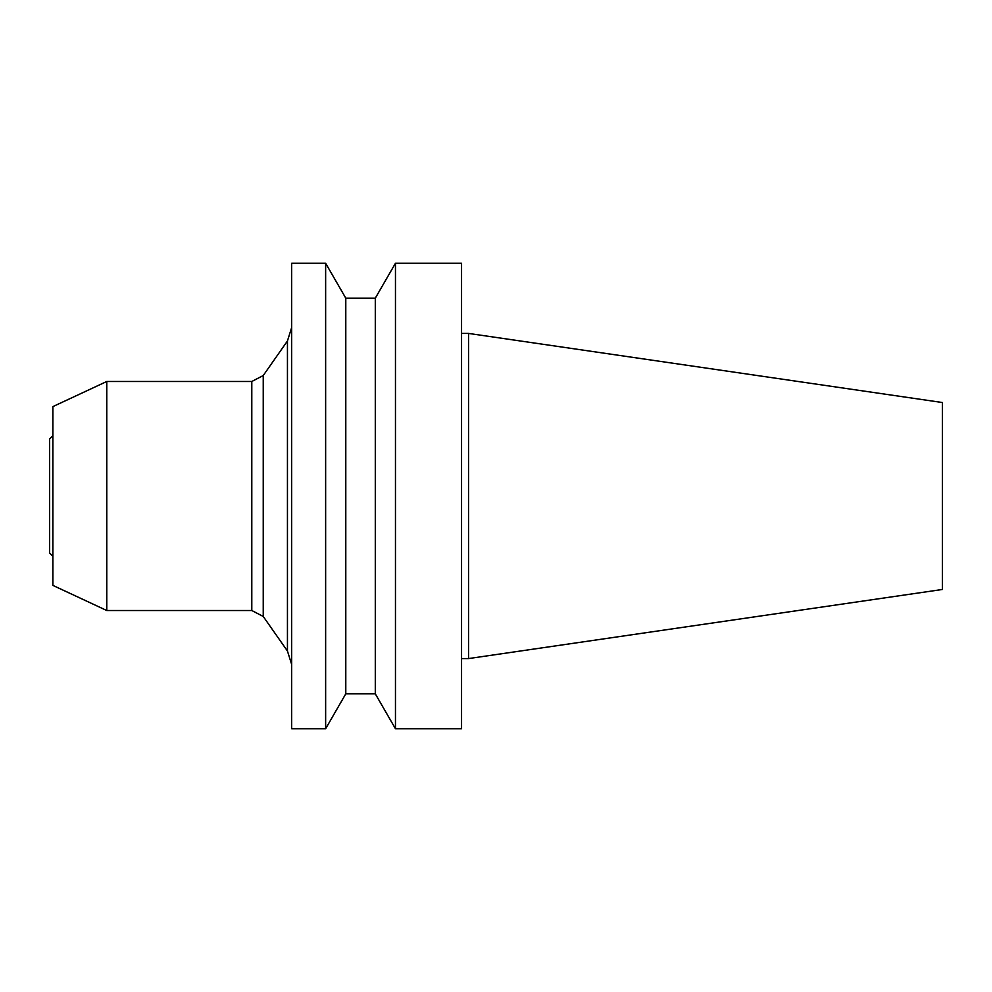 <?xml version="1.0" encoding="UTF-8"?>
<svg xmlns="http://www.w3.org/2000/svg" width="992" height="992" viewBox="0 0 992 992"><rect width="100%" height="100%" fill="white"/><g stroke="black" fill="none" stroke-linecap="round" stroke-linejoin="round"><path stroke-width="0.74" stroke-dasharray="4.96 3.72" d="M942.4 402.529L942.4 589.471M468.534 333.424L468.534 658.576M461.553 658.576L461.553 333.424L461.553 658.576M461.553 263.252L461.553 728.748M395.461 263.252L395.461 728.748M375.298 298.17L375.298 693.83M345.786 298.17L345.786 693.83M325.636 263.252L325.636 728.748M291.648 263.252L291.648 728.748M291.648 664.38L291.648 327.62L291.648 664.38M287.444 340.963L287.444 651.037M263.24 375.534L263.24 616.466M251.794 381.486L251.794 610.514M106.764 381.486L106.764 610.514M52.861 406.621L52.861 585.379M52.861 556.276L52.861 435.724L52.861 556.276M49.6 438.972L49.6 553.028"/><path stroke-width="1.49" d="M942.4 589.471L942.4 402.529L468.534 333.424L468.534 658.576L942.4 589.471M461.553 658.576L468.534 658.576M461.553 728.748L461.553 263.252L395.461 263.252L395.461 728.748L461.553 728.748M375.298 298.17L345.786 298.17L345.786 693.83L375.298 693.83L375.298 298.17L395.461 263.252M375.298 693.83L395.461 728.748M345.786 693.83L325.636 728.748L325.636 263.252L345.786 298.17M325.636 728.748L291.648 728.748L291.648 263.252L325.636 263.252M106.764 610.514L106.764 381.486L52.861 406.621L52.861 585.379L106.764 610.514L251.794 610.514L263.24 616.466L287.444 651.037L287.444 340.963L291.648 327.62M287.444 651.037L291.648 664.38M263.24 616.466L263.24 375.534L287.444 340.963M251.794 610.514L251.794 381.486L263.24 375.534M52.861 556.276L49.6 553.028L49.6 438.972L52.861 435.724M461.553 333.424L468.534 333.424M106.764 381.486L251.794 381.486"/></g></svg>
